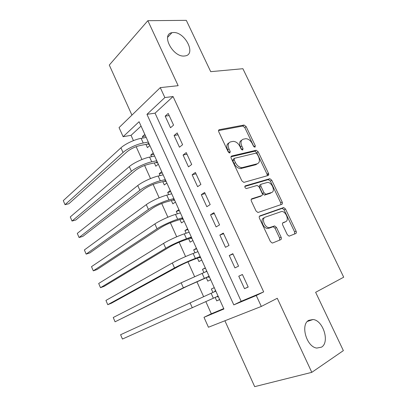 <?xml version="1.0" encoding="UTF-8"?>
<svg xmlns="http://www.w3.org/2000/svg" width="407" height="407" viewBox="0 0 407 407"><rect width="100%" height="100%" fill="white"/><g stroke="black" fill="none" stroke-linecap="round" stroke-linejoin="round"><path stroke-width="0.61" d="M254.996 147.232L255.296 145.757L246.143 126.597L244.078 125.035L219.317 129.68C218.503 129.955 218.325 130.672 218.773 131.827L228.225 151.913L229.843 153.017L230.204 151.46L228.978 148.86C227.528 145.136 228.078 142.801 230.627 141.87L233.191 141.361C235.907 141.478 238.151 143.167 239.916 146.428L241.122 148.977L242.689 150.061L243.02 148.55L241.809 146.006C240.379 142.358 240.878 140.084 243.31 139.184L245.757 138.701C248.372 138.812 250.549 140.471 252.289 143.671L253.485 146.169L254.996 147.232M254.009 146.871L244.811 127.584L242.745 126.028L218.534 130.601M228.978 152.798L227.625 149.837L228.978 148.86M241.768 149.781L240.456 146.968L241.809 146.006M308.842 320.299C300.152 324.389 306.456 346.968 316.788 348.066L321.494 347.161C330.031 342.312 323.153 320.284 313.054 319.52L308.842 320.299M173.29 32.524L171.968 32.677C160.729 34.305 172.944 57.418 184.356 56.013L185.175 55.912C196.55 54.421 184.91 31.644 173.29 32.524M287.317 234.702L289.077 236.167L295.767 233.537C296.459 233.119 296.566 232.321 296.093 231.151L285.526 209.03L283.715 207.55L259.915 215.863C259.147 216.27 259 217.084 259.478 218.3L270.411 241.534L272.227 243.04L272.685 242.964L280.728 239.682C281.461 239.24 281.583 238.421 281.105 237.21L276.475 227.437L274.654 225.941L269.159 227.686C264.626 227.778 261.213 218.254 265.349 217.114L281.69 211.462C285.968 211.284 289.499 220.513 285.587 221.708L283.089 222.654C282.372 223.061 282.249 223.855 282.723 225.04L287.317 234.702M256.262 295.507L261.314 306.44L208.44 327.243L203.993 317.312L223.926 308.994L139.082 121.729L123.128 136.696L119.053 127.6L160.266 87.627L164.855 97.553L146.958 114.342L233.791 304.884L256.262 295.507L263.675 291.89L173.061 96.535L164.855 97.553M160.266 87.627L178.149 85.684L147.848 20.686L186.309 20.35L210.714 71.668L242.898 68.712L343.706 277.198L315.634 292.302L343.366 350.62L311.803 372.344L277.269 298.275L261.314 306.44M268.076 175.524C268.793 175.193 268.925 174.461 268.467 173.326L258.18 151.786L256.191 150.249L231.715 155.998C230.917 156.313 230.744 157.061 231.201 158.237L241.839 180.83L243.849 182.397L268.076 175.524M271.764 180.215L282.188 202.045C282.651 203.2 282.534 203.963 281.827 204.334L257.936 212.505L256.023 210.968L251.394 201.134C250.926 199.929 251.078 199.135 251.857 198.753L261.716 195.625C262.464 195.253 262.607 194.485 262.139 193.31L259.132 186.966L257.188 185.434L246.362 188.573C244.816 187.831 244.465 186.925 245.304 185.846L269.861 178.709L271.764 180.215L270.345 181.079L280.744 202.859L282.188 202.045M224.898 320.767L254.685 386.65L311.803 372.344M147.848 20.686L109.295 65.059L131.924 115.115M215.176 297.436L216.728 300.875L219.632 299.527M212.912 292.43L211.36 289.001L214.28 287.708M203.902 272.517L202.472 269.353L205.423 268.157M206.237 277.681L207.794 281.12L210.663 279.726M194.978 252.783L193.666 249.878L196.642 248.779M197.4 258.135L198.942 261.543L201.745 260.037M186.131 233.226L184.931 230.576L187.942 229.573M188.634 238.756L190.161 242.134L192.903 240.527M177.366 213.838L176.277 211.442L179.314 210.531M179.95 219.551L181.461 222.904L184.142 221.189M168.676 194.627L167.699 192.475L170.762 191.656M171.337 200.514L172.838 203.836L175.458 202.025M160.063 175.585L159.198 173.672L162.286 172.944M162.8 181.644L164.291 184.936L166.85 183.023M151.521 156.705L150.768 155.036L153.882 154.395M154.339 162.937L155.815 166.198L158.318 164.194M173.57 125.112L168.198 113.446L165.181 116.148L170.513 127.747L173.57 125.112M182.601 144.704L177.172 132.926L174.084 135.516L179.467 147.217L182.601 144.704M191.712 164.474L186.233 152.589L183.069 155.057L188.502 166.87L191.712 164.474M200.905 184.427L195.38 172.436L192.14 174.781L197.619 186.701L200.905 184.427M268.737 174.277L267.251 174.7M210.19 204.573L204.609 192.465L201.292 194.683L206.827 206.715L210.19 204.573M219.556 224.903L213.924 212.683L210.531 214.779L216.117 226.923L219.556 224.903M229.014 245.426L223.331 233.089L219.856 235.053L225.493 247.314L229.014 245.426M238.563 266.142L232.824 253.688L229.268 255.525L234.956 267.898L238.563 266.142M173.061 96.535L155.057 113.161L241.178 301.292L263.675 291.89M238.767 276.185L244.51 288.675L248.199 287.057L242.409 274.486L238.767 276.185L242.445 274.562M141.056 126.094L131.054 135.333L133.435 140.624M136.157 146.678L141.936 159.519M144.602 165.456L150.509 178.581M153.124 184.396L159.157 197.817M161.716 203.51L167.888 217.226M170.391 222.792L176.694 236.808M179.141 242.241L185.582 256.568M187.968 261.874L194.551 276.506M196.876 281.68L203.597 296.627M205.876 301.689L211.314 313.782L223.738 308.587M144.821 134.402L142.409 136.559L143.06 137.993M145.955 144.393L147.415 147.624L149.857 145.523M150.768 155.036L153.236 152.971M159.198 173.672L161.721 171.703M167.699 192.475L170.284 190.603M176.277 211.442L178.922 209.671M184.931 230.576L187.637 228.907M193.666 249.878L196.433 248.311M202.472 269.353L205.301 267.892M211.36 289.001L214.255 287.647M216.728 300.875L219.663 299.588M211.314 313.782L203.993 317.312M131.054 135.333L123.128 136.696M155.057 113.161L146.958 114.342M241.178 301.292L233.791 304.884M142.409 136.559L145.548 136.004M165.181 116.148L169.164 115.542M174.084 135.516L178.032 134.788M183.069 155.057L186.981 154.212M192.14 174.781L196.016 173.809M201.292 194.683L205.128 193.59M210.531 214.779L214.326 213.553M219.856 235.053L223.616 233.699M229.268 255.525L232.987 254.039M244.51 288.675L248.163 286.971M241.672 140.237C239.479 141.285 239.077 143.529 240.456 146.968M228.892 142.964C226.668 144.088 226.246 146.378 227.625 149.837M267.277 175.753L267.063 174.206L256.807 152.717L254.823 151.185L230.978 156.812M257.326 154.222L255.81 153.164L234.508 158.287L234.157 159.854L235.455 162.612C237.169 165.807 239.357 167.491 242.007 167.664L257.229 163.797C259.585 162.785 260.037 160.475 258.587 156.868L257.326 154.222M234.122 158.562L233.145 159.239L232.789 160.806L234.157 159.854M257.28 163.787L255.845 164.713L240.623 168.59C237.973 168.422 235.79 166.743 234.081 163.553L232.789 160.806M280.896 204.66L280.744 202.859M251.236 199.354L260.633 196.266M244.795 186.472L268.203 179.619L269.612 178.749M271.591 192.491C275.692 191.468 271.912 182.097 267.552 182.417L261.411 184.137C260.663 184.483 260.526 185.241 260.984 186.411L263.985 192.73L265.888 194.251L271.591 192.491L270.162 193.335L271.042 192.816M261.019 184.376L259.992 185.007C259.249 185.358 259.106 186.116 259.564 187.276L260.984 186.411M270.162 193.335L264.458 195.095L262.556 193.584L259.564 187.276M270.345 181.079L268.203 179.619M284.595 222.222L282.631 223.041M263.889 217.923C259.752 219.063 263.151 228.566 267.684 228.469L270.258 227.518M279.609 240.14L279.609 237.963L274.995 228.21L273.173 226.719L268.783 228.296M294.632 234L294.602 231.893L284.066 209.824L282.26 208.353L259.361 216.361M149.415 144.541L147.527 144.093L140.496 145.426C135.292 146.647 130.83 148.738 127.111 151.704L68.829 203.749L65.034 204.69L123.031 152.498C127.076 148.743 136.915 144.119 143.233 143.02L148.296 142.074M63.294 200.626L65.034 204.69L63.294 200.626L120.94 147.822C124.964 144.017 134.793 139.398 141.122 138.344L146.194 137.434M147.527 144.093L148.738 143.045M157.779 163.004L155.901 162.597L148.931 164.123C143.752 165.466 139.265 167.562 135.47 170.411L75.794 220.014L72.019 221.042L131.42 171.316C135.577 167.74 145.467 163.115 151.73 161.823L156.756 160.74M70.269 216.941L72.019 221.042L70.269 216.941L129.319 166.595C133.445 162.973 143.325 158.348 149.598 157.107L154.635 156.059M155.901 162.597L157.143 161.594M166.219 181.629L164.352 181.257L157.433 182.987C152.289 184.452 147.782 186.554 143.91 189.28L82.809 236.406L79.06 237.515L139.891 190.298C144.149 186.91 154.095 182.275 160.302 180.8L165.283 179.568M77.294 233.384L79.06 237.515L77.294 233.384L137.764 185.536C142.002 182.102 151.933 177.472 158.15 176.043L163.146 174.842M164.352 181.257L165.618 180.301M174.73 200.417L172.873 200.081L166.015 202.014C160.902 203.607 156.369 205.708 152.422 208.313L89.881 252.915L86.152 254.116L148.433 209.452C152.803 206.247 162.8 201.613 168.951 199.944L173.891 198.56M84.371 249.954L86.152 254.116L84.371 249.954L146.291 204.645C150.631 201.394 160.617 196.764 166.784 195.141L171.734 193.798M172.873 200.081L174.171 199.176M183.318 219.368L181.471 219.073L174.669 221.215C169.587 222.934 165.033 225.04 161.004 227.518L97.008 269.556L93.3 270.843L157.051 228.775C161.533 225.763 171.581 221.123 177.676 219.256L182.57 217.725M91.504 266.651L93.3 270.843L91.504 266.651L154.889 223.926C159.346 220.864 169.378 216.229 175.488 214.413L180.393 212.917M181.471 219.073L182.794 218.218M191.982 238.487L190.145 238.232L183.404 240.583C178.358 242.435 173.774 244.541 169.668 246.891L104.187 286.319L100.498 287.698L165.746 248.265C170.345 245.452 180.449 240.807 186.482 238.741L191.331 237.057M98.692 283.47L100.498 287.698L98.692 283.47L163.568 243.376C168.132 240.512 178.225 235.867 184.274 233.852L189.133 232.209M190.145 238.232L191.499 237.429M200.717 257.773L198.891 257.56L192.216 260.124C187.2 262.113 182.595 264.219 178.408 266.437L111.421 303.215L107.758 304.68L174.522 267.938C179.233 265.318 189.387 260.673 195.365 258.404L200.168 256.563M197.405 251.872L197.822 251.384M268.366 228.108L269.225 227.935M105.937 300.422L107.758 304.68L105.937 300.422L172.319 263.003C177.004 260.338 187.149 255.688 193.137 253.469L197.955 251.668M198.891 257.56L200.28 256.807M209.534 277.233L207.723 277.06L187.225 286.162L115.069 321.8L183.374 287.785L209.086 276.246M205.876 271.708L206.614 270.782M113.238 317.506L115.069 321.8L113.238 317.506L181.156 282.809L206.848 271.306M207.723 277.06L209.137 276.358M218.432 296.866L216.697 296.739M214.433 291.748L215.481 290.359M122.441 339.046L120.594 334.722L122.441 339.046L218.086 296.103M120.594 334.722L215.827 291.122M253.937 146.698L255.296 145.757M228.846 152.432L230.204 151.46M241.656 149.506L243.02 148.55M241.605 168.33L241.463 168.025M218.645 130.204L219.317 129.68M242.648 126.043L243.976 125.051M244.811 127.584L246.143 126.597M231.14 156.405L231.715 155.998M254.65 151.211L256.018 150.275M256.807 152.717L258.18 151.786M267.063 174.206L268.467 173.326M234.081 163.553L235.455 162.612M241.376 168.483L242.76 167.557M255.845 164.713L257.229 163.797M251.48 198.982L251.857 198.753M260.282 196.474L261.716 195.625M244.994 186.04L245.304 185.846M262.556 193.584L263.985 192.73M264.759 195.05L266.193 194.205M284.106 222.481L285.587 221.708M272.776 226.78L274.252 226.002M274.995 228.21L276.475 227.437M279.609 237.963L281.105 237.21M259.635 216.02L259.915 215.863M281.929 208.404L283.389 207.601M284.066 209.824L285.526 209.03M294.602 231.893L296.093 231.151M141.122 138.344L143.233 143.02M120.94 147.822L123.031 152.498M149.598 157.107L151.73 161.823M129.319 166.595L131.42 171.316M158.15 176.043L160.302 180.8M137.764 185.536L139.891 190.298M166.784 195.141L168.951 199.944M146.291 204.645L148.433 209.452M175.488 214.413L177.676 219.256M154.889 223.926L157.051 228.775M184.274 233.852L186.482 238.741M163.568 243.376L165.746 248.265M193.137 253.469L195.365 258.404M172.319 263.003L174.522 267.938M202.081 273.265L204.329 278.246M181.156 282.809L183.374 287.785M211.106 293.243L213.375 298.265M190.069 302.788L192.308 307.814M167.618 37.302L171.968 32.677M307.417 321.428L313.054 319.52M242.745 126.028L244.078 125.035M254.823 151.185L256.191 150.249M240.623 168.59L242.007 167.664M264.458 195.095L265.888 194.251M268.452 179.579L269.861 178.709M267.684 228.469L269.159 227.686M273.173 226.719L274.654 225.941M282.26 208.353L283.715 207.55"/></g></svg>
